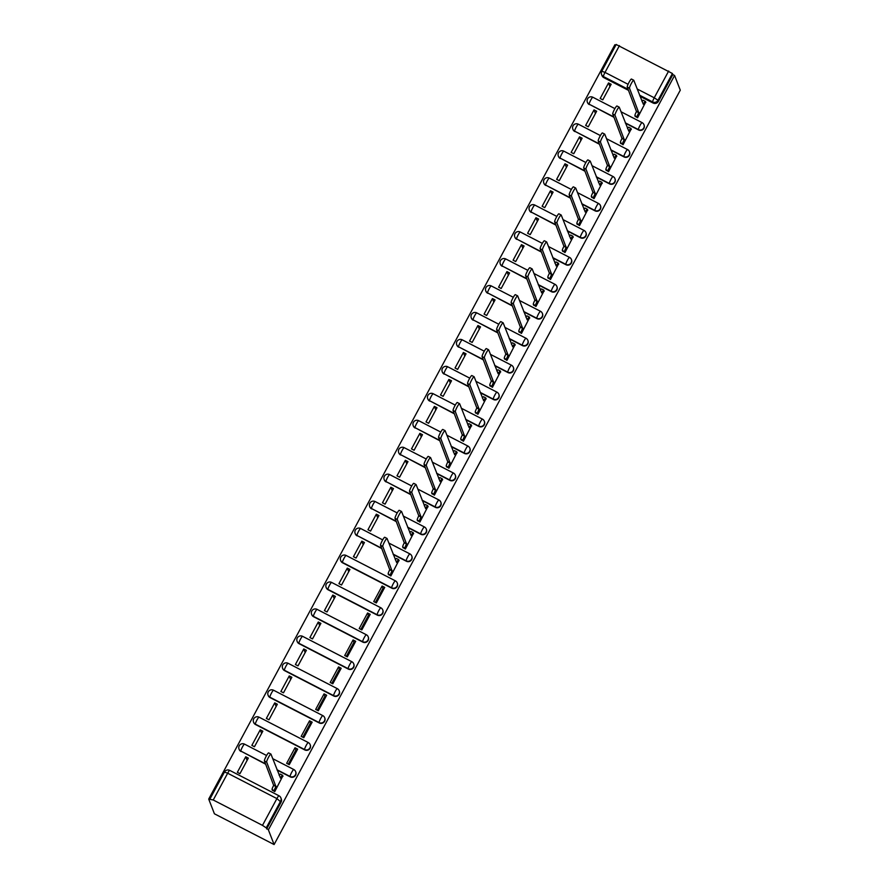 <?xml version="1.0" encoding="UTF-8"?>
<svg xmlns="http://www.w3.org/2000/svg" width="889" height="889" viewBox="0 0 889 889"><rect width="100%" height="100%" fill="white"/><g stroke="black" fill="none" stroke-linecap="round" stroke-linejoin="round"><path stroke-width="1.33" d="M625.478 123.227L638.569 129.972A3.956 3.889 -21.2 0 0 644.114 125.093L643.969 124.704A3.956 3.889 158.8 0 1 638.413 129.594L625.323 122.849M610.965 150.185L624.056 156.931A3.956 3.889 -21.2 0 0 629.601 152.041L629.456 151.663A3.956 3.889 158.8 0 1 623.9 156.542L610.81 149.797M596.452 177.133L609.543 183.879A3.956 3.889 -21.2 0 0 615.088 179L614.944 178.611A3.956 3.889 158.8 0 1 609.387 183.501L596.297 176.755M581.939 204.092L595.03 210.837A3.956 3.889 -21.2 0 0 600.575 205.948L600.431 205.57A3.956 3.889 158.8 0 1 594.874 210.46L581.784 203.703M567.426 231.04L580.517 237.796A3.956 3.889 -21.2 0 0 586.062 232.907L585.907 232.518A3.956 3.889 158.8 0 1 580.361 237.407L567.271 230.662M552.902 257.999L566.004 264.744A3.956 3.889 -21.2 0 0 571.549 259.855L571.394 259.477A3.956 3.889 158.8 0 1 565.849 264.366L552.758 257.61M538.39 284.947L551.491 291.703A3.956 3.889 -21.2 0 0 557.036 286.814L556.881 286.436A3.956 3.889 158.8 0 1 551.336 291.314L538.245 284.569M523.877 311.906L536.978 318.651A3.956 3.889 -21.2 0 0 542.523 313.773L542.368 313.384A3.956 3.889 158.8 0 1 536.823 318.273L523.732 311.528M509.364 338.865L522.454 345.61A3.956 3.889 -21.2 0 0 528.01 340.72L527.855 340.343A3.956 3.889 158.8 0 1 522.31 345.221L509.219 338.476M494.851 365.812L507.941 372.558A3.956 3.889 -21.2 0 0 513.498 367.679L513.342 367.29A3.956 3.889 158.8 0 1 507.797 372.18L494.706 365.435M480.338 392.771L493.428 399.517A3.956 3.889 -21.2 0 0 498.985 394.627L498.829 394.249A3.956 3.889 158.8 0 1 493.284 399.128L480.193 392.382M465.825 419.719L478.915 426.464A3.956 3.889 -21.2 0 0 484.472 421.586L484.316 421.197A3.956 3.889 158.8 0 1 478.771 426.087L465.68 419.341M451.312 446.678L464.402 453.423A3.956 3.889 -21.2 0 0 469.959 448.534L469.803 448.156A3.956 3.889 158.8 0 1 464.258 453.046L451.168 446.289M436.799 473.626L449.89 480.382A3.956 3.889 -21.2 0 0 455.446 475.493L455.29 475.104A3.956 3.889 158.8 0 1 449.745 479.993L436.655 473.248M422.286 500.585L435.377 507.33A3.956 3.889 -21.2 0 0 440.933 502.441L440.777 502.063A3.956 3.889 158.8 0 1 435.232 506.952L422.142 500.196M407.773 527.544L420.864 534.289A3.956 3.889 -21.2 0 0 426.42 529.399L426.264 529.022A3.956 3.889 158.8 0 1 420.719 533.9L407.629 527.155M393.26 554.492L406.351 561.237A3.956 3.889 -21.2 0 0 411.907 556.358L411.751 555.969A3.956 3.889 158.8 0 1 406.206 560.859L393.116 554.114M342.598 562.815L391.838 588.196A3.956 3.889 -21.2 0 0 397.394 583.306L397.239 582.928A3.956 3.889 158.8 0 1 391.693 587.807L342.454 562.426A3.956 3.889 158.8 0 1 340.62 560.403L340.776 560.792A3.956 3.889 -21.2 0 0 342.598 562.815L342.454 562.426A3.956 0.567 117.3 0 1 344.043 558.281A3.956 0.567 117.3 0 1 346.121 555.458A3.956 3.956 0 0 0 340.62 560.403M328.085 589.774L377.325 615.144A3.956 3.889 -21.2 0 0 382.87 610.265L382.726 609.876A3.956 3.889 158.8 0 1 377.18 614.766L327.941 589.385A3.956 3.889 158.8 0 1 326.107 587.362L326.263 587.74A3.956 3.889 -21.2 0 0 328.085 589.774L327.941 589.385A3.956 0.567 117.3 0 1 329.53 585.229A3.956 0.567 117.3 0 1 331.608 582.417A3.956 3.956 0 0 0 326.107 587.362M313.573 616.722L362.812 642.102A3.956 3.889 -21.2 0 0 368.357 637.213L368.213 636.835A3.956 3.889 158.8 0 1 362.668 641.714L313.428 616.344A3.956 3.889 158.8 0 1 311.594 614.31L311.75 614.699A3.956 3.889 -21.2 0 0 313.573 616.722L313.428 616.344A3.956 0.567 117.3 0 1 315.017 612.188A3.956 0.567 117.3 0 1 317.095 609.365A3.956 3.956 0 0 0 311.594 614.31M299.06 643.68L348.299 669.061A3.956 3.889 -21.2 0 0 353.844 664.172L353.7 663.783A3.956 3.889 158.8 0 1 348.155 668.672L298.915 643.292A3.956 3.889 158.8 0 1 297.082 641.269L297.237 641.647A3.956 3.889 -21.2 0 0 299.06 643.68L298.915 643.292A3.956 0.567 117.3 0 1 300.504 639.135A3.956 0.567 117.3 0 1 302.582 636.324A3.956 3.956 0 0 0 297.082 641.269M284.547 670.628L333.786 696.009A3.956 3.889 -21.2 0 0 339.331 691.12L339.187 690.742A3.956 3.889 158.8 0 1 333.642 695.631L284.402 670.25A3.956 3.889 158.8 0 1 282.569 668.217L282.724 668.606A3.956 3.889 -21.2 0 0 284.547 670.628L284.402 670.25A3.956 0.567 117.3 0 1 285.991 666.094A3.956 0.567 117.3 0 1 288.069 663.272A3.956 3.956 0 0 0 282.569 668.217M270.034 697.587L319.273 722.968A3.956 3.889 -21.2 0 0 324.818 718.079L324.674 717.69A3.956 3.889 158.8 0 1 319.129 722.579L269.889 697.198A3.956 3.889 158.8 0 1 268.056 695.176L268.211 695.565A3.956 3.889 -21.2 0 0 270.034 697.587L269.889 697.198A3.956 0.567 117.3 0 1 271.478 693.053A3.956 0.567 117.3 0 1 273.556 690.231A3.956 3.956 0 0 0 268.056 695.176M255.521 724.535L304.76 749.916A3.956 3.889 -21.2 0 0 310.305 745.026L310.161 744.649A3.956 3.889 158.8 0 1 304.616 749.538L255.376 724.157A3.956 3.889 158.8 0 1 253.543 722.135L253.698 722.513A3.956 3.889 -21.2 0 0 255.521 724.535L255.376 724.157A3.956 0.567 117.3 0 1 256.965 720.001A3.956 0.567 117.3 0 1 259.043 717.179A3.956 3.956 0 0 0 253.543 722.135M277.157 770.13L290.247 776.875A3.956 3.889 -21.2 0 0 295.793 771.985L295.648 771.608A3.956 3.889 158.8 0 1 290.103 776.486L277.012 769.741M615.821 45.195L614.899 44.717L208.715 799.078L214.416 813.791L274.101 844.55L268.389 829.837L674.584 75.476L680.285 90.178L274.101 844.55M616.221 44.528L672.417 73.498L672.84 74.576L658.416 101.357A3.956 3.889 158.8 0 1 653.082 103.024L639.991 96.279M628.523 90.367L603.842 77.643L603.42 76.565A3.956 3.889 158.8 0 1 601.797 71.309L601.797 71.231A3.956 3.956 0 0 0 601.597 74.532L602.009 75.621A3.956 3.889 -21.2 0 0 603.842 77.643M672.84 74.576L674.584 75.476M213.249 800L262.488 825.37L276.901 798.589L227.662 773.219L213.249 800L208.715 799.078M266.656 828.948L281.08 802.167L276.901 798.589A3.956 0.567 -62.7 0 1 278.99 795.777A3.956 0.567 -62.7 0 1 279.035 795.833A3.956 3.889 158.8 0 1 280.657 801.089L266.233 827.87L268.389 829.837M266.233 827.87L262.488 825.37M272.267 790.032L274.745 791.621L282.846 775.93M245.72 756.783L237.341 772.341L239.952 773.686L248.32 758.128L245.72 756.783L247.109 760.384M260.233 729.836L251.854 745.382L254.465 746.727L262.833 731.18L260.233 729.836L261.622 733.436M295.026 747.771L286.658 763.318L289.258 764.662L297.637 749.116L295.026 747.771L295.904 750.038L288.292 764.162M293.126 757.484A9.101 1.133 28.3 0 1 292.203 756.906M274.745 702.877L266.367 718.434L268.978 719.779L277.346 704.221L274.745 702.877L276.135 706.477M309.539 720.812L301.171 736.37L303.771 737.714L312.15 722.157L309.539 720.812L310.417 723.079L302.805 737.214M307.638 730.536A9.101 1.133 28.3 0 1 306.716 729.947M289.258 675.929L280.88 691.475L283.491 692.82L291.859 677.274L289.258 675.929L290.647 679.529M324.052 693.865L315.684 709.411L318.284 710.756L326.663 695.209L324.052 693.865L324.93 696.131L317.317 710.255M322.151 703.577A9.101 1.133 28.3 0 1 321.229 702.999M303.771 648.97L295.392 664.528L298.004 665.872L306.383 650.315L303.771 648.97L305.16 652.57M338.565 666.906L330.197 682.463L332.797 683.808L341.176 668.25L338.565 666.906L339.442 669.173L331.83 683.308M336.664 676.629A9.101 1.133 28.3 0 1 335.742 676.04M318.284 622.022L309.905 637.569L312.517 638.913L320.896 623.367L318.284 622.022L319.673 625.623M353.077 639.958L344.71 655.504L347.321 656.849L355.689 641.302L353.077 639.958L353.955 642.225L346.343 656.349M351.177 649.67A9.101 1.133 28.3 0 1 350.255 649.092M332.797 595.063L324.418 610.61L327.03 611.954L335.409 596.408L332.797 595.063L334.186 598.664M367.59 612.999L359.223 628.545L361.834 629.89L370.202 614.343L367.59 612.999L368.468 615.266L360.856 629.401M365.69 622.711A9.101 1.133 28.3 0 1 364.768 622.133M347.31 568.115L338.931 583.662L341.543 585.006L349.922 569.46L347.31 568.115L348.699 571.705M382.103 586.051L373.736 601.597L376.347 602.942L384.715 587.396L382.103 586.051L382.981 588.307L375.38 602.442M380.203 595.763A9.101 1.133 28.3 0 1 379.281 595.186M361.823 541.157L353.444 556.703L356.056 558.048L364.434 542.501L361.823 541.157L363.212 544.757M388.371 574.405L390.86 575.983L398.95 560.292M376.336 514.198L367.957 529.755L370.569 531.1L378.947 515.542L376.336 514.198L377.725 517.798M402.884 547.446L405.373 549.035L413.463 533.344M390.849 487.25L382.47 502.796L385.081 504.141L393.46 488.594L390.849 487.25L392.238 490.85M417.397 520.498L419.886 522.076L427.976 506.386M405.362 460.291L396.983 475.848L399.594 477.193L407.973 461.635L405.362 460.291L406.751 463.891M431.91 493.539L434.399 495.129L442.489 479.438M419.875 433.343L411.496 448.889L414.107 450.234L422.486 434.688L419.875 433.343L421.275 436.944M446.422 466.592L448.912 468.17L457.013 452.479M434.388 406.384L426.009 421.942L428.62 423.286L436.999 407.729L434.388 406.384L435.788 409.985M460.935 439.633L463.425 441.222L471.526 425.531M448.901 379.436L440.522 394.983L443.133 396.327L451.512 380.781L448.901 379.436L450.301 383.037M475.448 412.685L477.938 414.263L486.039 398.572M463.413 352.477L455.035 368.024L457.646 369.368L466.025 353.822L463.413 352.477L464.814 356.078M489.961 385.726L492.45 387.304L500.551 371.613M477.926 325.518L469.559 341.076L472.159 342.421L480.538 326.874L477.926 325.518L479.327 329.119M504.474 358.778L506.963 360.356L515.064 344.665M492.439 298.571L484.072 314.117L486.672 315.462L495.051 299.915L492.439 298.571L493.839 302.171M518.987 331.819L521.476 333.397L529.577 317.706M506.952 271.612L498.585 287.169L501.185 288.514L509.564 272.956L506.952 271.612L508.352 275.212M533.5 304.86L535.989 306.449L544.09 290.759M521.465 244.664L513.097 260.21L515.698 261.555L524.077 246.009L521.465 244.664L522.865 248.264M548.024 277.913L550.502 279.49L558.603 263.8M535.978 217.705L527.61 233.262L530.211 234.607L538.59 219.05L535.978 217.705L537.378 221.305M562.537 250.954L565.015 252.543L573.116 236.852M550.491 190.757L542.123 206.304L544.735 207.648L553.102 192.102L550.491 190.757L551.891 194.358M577.05 224.006L579.528 225.584L587.629 209.893M565.004 163.798L556.636 179.345L559.248 180.7L567.615 165.143L565.004 163.798L566.404 167.399M591.563 197.047L594.041 198.636L602.142 182.945M579.517 136.85L571.149 152.397L573.761 153.741L582.128 138.195L579.517 136.85L580.917 140.44M606.076 170.099L608.554 171.677L616.655 155.986M594.03 109.892L585.662 125.438L588.274 126.783L596.641 111.236L594.03 109.892L595.43 113.492M620.589 143.14L623.067 144.718L631.168 129.027M608.543 82.933L600.175 98.49L602.786 99.835L611.154 84.288L608.543 82.933L609.943 86.533M635.102 116.192L637.58 117.77L645.681 102.079M614.01 117.315L589.174 104.213A3.956 3.889 158.8 0 1 587.351 102.191L587.496 102.568A3.956 3.889 -21.2 0 0 589.329 104.602M599.497 144.274L574.661 131.172A3.956 3.889 158.8 0 1 572.838 129.138L572.983 129.527A3.956 3.889 -21.2 0 0 574.816 131.55M584.984 171.233L560.148 158.12A3.956 3.889 158.8 0 1 558.325 156.097L558.47 156.475A3.956 3.889 -21.2 0 0 560.303 158.509M570.471 198.18L545.635 185.079A3.956 3.889 158.8 0 1 543.812 183.045L543.957 183.434A3.956 3.889 -21.2 0 0 545.79 185.457M555.958 225.139L531.122 212.027A3.956 3.889 158.8 0 1 529.299 210.004L529.444 210.382A3.956 3.889 -21.2 0 0 531.278 212.415M541.445 252.087L516.609 238.985A3.956 3.889 158.8 0 1 514.787 236.963L514.931 237.341A3.956 3.889 -21.2 0 0 516.765 239.363M526.933 279.046L502.096 265.933A3.956 3.889 158.8 0 1 500.274 263.911L500.418 264.3A3.956 3.889 -21.2 0 0 502.252 266.322M512.42 305.994L487.583 292.892A3.956 3.889 158.8 0 1 485.761 290.87L485.905 291.248A3.956 3.889 -21.2 0 0 487.739 293.27M497.907 332.953L473.07 319.84A3.956 3.889 158.8 0 1 471.248 317.817L471.392 318.206A3.956 3.889 -21.2 0 0 473.215 320.229M483.394 359.901L458.557 346.799A3.956 3.889 158.8 0 1 456.735 344.776L456.879 345.154A3.956 3.889 -21.2 0 0 458.702 347.188M468.881 386.859L444.044 373.758A3.956 3.889 158.8 0 1 442.222 371.724L442.366 372.113A3.956 3.889 -21.2 0 0 444.189 374.136M454.368 413.818L429.531 400.706A3.956 3.889 158.8 0 1 427.709 398.683L427.853 399.061A3.956 3.889 -21.2 0 0 429.676 401.095M439.855 440.766L415.019 427.665A3.956 3.889 158.8 0 1 413.196 425.631L413.341 426.02A3.956 3.889 -21.2 0 0 415.163 428.042M425.342 467.725L400.506 454.612A3.956 3.889 158.8 0 1 398.683 452.59L398.828 452.979A3.956 3.889 -21.2 0 0 400.65 455.001M410.829 494.673L385.993 481.571A3.956 3.889 158.8 0 1 384.17 479.549L384.315 479.927A3.956 3.889 -21.2 0 0 386.137 481.949M396.316 521.632L371.48 508.519A3.956 3.889 158.8 0 1 369.657 506.497L369.802 506.886A3.956 3.889 -21.2 0 0 371.624 508.908M381.803 548.58L356.967 535.478A3.956 3.889 158.8 0 1 355.133 533.456L355.289 533.833A3.956 3.889 -21.2 0 0 357.111 535.856M265.689 764.218L240.863 751.105A3.956 3.889 158.8 0 1 239.03 749.083L239.185 749.471A3.956 3.889 -21.2 0 0 241.008 751.494M281.08 802.167A3.956 3.889 -21.2 0 0 281.28 798.944L280.868 797.855A3.956 3.956 0 0 0 278.99 795.777L229.751 770.396A3.956 0.567 -62.7 0 1 229.795 770.452M282.991 776.308L282.613 775.33A3.956 0.567 117.3 0 0 282.569 775.275A3.956 0.567 117.3 0 0 280.491 778.097L270.956 754.128A4.545 0.645 117.3 0 0 270.901 754.061A4.545 0.645 117.3 0 0 268.367 757.55A4.545 0.645 117.3 0 0 266.678 762.073L275.923 786.554A3.956 0.567 117.3 0 0 274.334 790.71L272.078 789.543A3.956 0.567 -62.7 0 1 273.668 785.398L264.411 760.906A4.545 0.645 -62.7 0 1 266.111 756.383A4.545 0.645 -62.7 0 1 268.634 752.894A4.545 0.645 -62.7 0 1 268.689 752.961M272.412 790.421L272.078 789.543M279.168 775.319A3.956 0.567 -62.7 0 1 280.313 774.108A3.956 0.567 -62.7 0 1 280.357 774.163M274.679 791.577L274.334 790.71M276.068 786.298L273.801 785.131M399.105 560.67L398.728 559.703A3.956 0.567 117.3 0 0 398.672 559.637A3.956 0.567 117.3 0 0 396.594 562.459L387.059 538.501A4.545 0.645 117.3 0 0 387.004 538.423A4.545 0.645 117.3 0 0 384.47 541.923A4.545 0.645 117.3 0 0 382.781 546.446L392.038 570.927A3.956 0.567 117.3 0 0 390.449 575.083L388.182 573.916A3.956 0.567 -62.7 0 1 389.771 569.76L380.514 545.279A4.545 0.645 -62.7 0 1 382.214 540.756A4.545 0.645 -62.7 0 1 384.737 537.267A4.545 0.645 -62.7 0 1 384.793 537.334M388.515 574.783L388.182 573.916M395.283 559.692A3.956 0.567 -62.7 0 1 396.416 558.481A3.956 0.567 -62.7 0 1 396.461 558.536M390.782 575.95L390.449 575.083M392.171 570.671L389.915 569.505M413.618 533.722L413.241 532.744A3.956 0.567 117.3 0 0 413.185 532.689A3.956 0.567 117.3 0 0 411.107 535.511L401.572 511.542A4.545 0.645 117.3 0 0 401.517 511.475A4.545 0.645 117.3 0 0 398.983 514.964A4.545 0.645 117.3 0 0 397.294 519.487L406.551 543.968A3.956 0.567 117.3 0 0 404.962 548.124L402.695 546.957A3.956 0.567 -62.7 0 1 404.284 542.812L395.027 518.32A4.545 0.645 -62.7 0 1 396.727 513.798A4.545 0.645 -62.7 0 1 399.25 510.308A4.545 0.645 -62.7 0 1 399.305 510.375M403.028 547.824L402.695 546.957M409.796 532.733A3.956 0.567 -62.7 0 1 410.929 531.522A3.956 0.567 -62.7 0 1 410.974 531.578M405.295 548.991L404.962 548.124M406.684 543.712L404.428 542.546M428.131 506.763L427.753 505.797A3.956 0.567 117.3 0 0 427.698 505.73A3.956 0.567 117.3 0 0 425.62 508.552L416.085 484.594A4.545 0.645 117.3 0 0 416.03 484.516A4.545 0.645 117.3 0 0 413.496 488.017A4.545 0.645 117.3 0 0 411.807 492.539L421.064 517.02A3.956 0.567 117.3 0 0 419.475 521.176L417.208 520.009A3.956 0.567 -62.7 0 1 418.797 515.853L409.54 491.373A4.545 0.645 -62.7 0 1 411.24 486.85A4.545 0.645 -62.7 0 1 413.763 483.349A4.545 0.645 -62.7 0 1 413.818 483.427M417.541 520.876L417.208 520.009M424.309 505.785A3.956 0.567 -62.7 0 1 425.442 504.563A3.956 0.567 -62.7 0 1 425.487 504.63M419.808 522.043L419.475 521.176M421.197 516.765L418.941 515.598M442.644 479.816L442.266 478.838A3.956 0.567 117.3 0 0 442.211 478.782A3.956 0.567 117.3 0 0 440.133 481.594L430.598 457.635A4.545 0.645 117.3 0 0 430.543 457.568A4.545 0.645 117.3 0 0 428.009 461.058A4.545 0.645 117.3 0 0 426.32 465.58L435.577 490.061A3.956 0.567 117.3 0 0 433.988 494.217L431.721 493.051A3.956 0.567 -62.7 0 1 433.31 488.894L424.053 464.414A4.545 0.645 -62.7 0 1 425.753 459.891A4.545 0.645 -62.7 0 1 428.276 456.401A4.545 0.645 -62.7 0 1 428.331 456.468M432.054 493.917L431.721 493.051M438.822 478.827A3.956 0.567 -62.7 0 1 439.955 477.615A3.956 0.567 -62.7 0 1 439.999 477.671M434.321 495.084L433.988 494.217M435.71 489.806L433.454 488.639M457.157 452.857L456.779 451.89A3.956 0.567 117.3 0 0 456.724 451.823A3.956 0.567 117.3 0 0 454.646 454.646L445.111 430.676A4.545 0.645 117.3 0 0 445.056 430.609A4.545 0.645 117.3 0 0 442.522 434.099A4.545 0.645 117.3 0 0 440.833 438.633L450.09 463.113A3.956 0.567 117.3 0 0 448.501 467.258L446.234 466.103A3.956 0.567 -62.7 0 1 447.823 461.947L438.566 437.466A4.545 0.645 -62.7 0 1 440.266 432.943A4.545 0.645 -62.7 0 1 442.789 429.443A4.545 0.645 -62.7 0 1 442.844 429.509M446.578 466.969L446.234 466.103M453.334 451.879A3.956 0.567 -62.7 0 1 454.468 450.656A3.956 0.567 -62.7 0 1 454.512 450.723M448.834 468.136L448.501 467.258M450.223 462.847L447.967 461.691M471.67 425.909L471.292 424.931A3.956 0.567 117.3 0 0 471.237 424.875A3.956 0.567 117.3 0 0 469.159 427.687L459.624 403.728A4.545 0.645 117.3 0 0 459.569 403.662A4.545 0.645 117.3 0 0 457.035 407.151A4.545 0.645 117.3 0 0 455.346 411.674L464.603 436.155A3.956 0.567 117.3 0 0 463.013 440.311L460.746 439.144A3.956 0.567 -62.7 0 1 462.336 434.988L453.079 410.507A4.545 0.645 -62.7 0 1 454.779 405.984A4.545 0.645 -62.7 0 1 457.302 402.495A4.545 0.645 -62.7 0 1 457.357 402.561M461.091 440.011L460.746 439.144M467.847 424.92A3.956 0.567 -62.7 0 1 468.981 423.709A3.956 0.567 -62.7 0 1 469.025 423.764M463.347 441.177L463.013 440.311M464.736 435.899L462.48 434.732M486.183 398.95L485.805 397.983A3.956 0.567 117.3 0 0 485.75 397.916A3.956 0.567 117.3 0 0 483.672 400.739L474.137 376.769A4.545 0.645 117.3 0 0 474.081 376.703A4.545 0.645 117.3 0 0 471.548 380.192A4.545 0.645 117.3 0 0 469.859 384.726L479.115 409.207A3.956 0.567 117.3 0 0 477.526 413.352L475.259 412.185A3.956 0.567 -62.7 0 1 476.848 408.04L467.592 383.559A4.545 0.645 -62.7 0 1 469.292 379.025A4.545 0.645 -62.7 0 1 471.815 375.536A4.545 0.645 -62.7 0 1 471.87 375.603M475.604 413.063L475.259 412.185M482.36 397.961A3.956 0.567 -62.7 0 1 483.494 396.75A3.956 0.567 -62.7 0 1 483.538 396.816M477.86 414.23L477.526 413.352M479.249 408.94L476.993 407.773M500.696 371.991L500.318 371.024A3.956 0.567 117.3 0 0 500.274 370.969A3.956 0.567 117.3 0 0 498.184 373.78L488.65 349.822A4.545 0.645 117.3 0 0 488.594 349.755A4.545 0.645 117.3 0 0 486.061 353.244A4.545 0.645 117.3 0 0 484.372 357.767L493.628 382.248A3.956 0.567 117.3 0 0 492.039 386.404L489.772 385.237A3.956 0.567 -62.7 0 1 491.361 381.081L482.105 356.6A4.545 0.645 -62.7 0 1 483.805 352.077A4.545 0.645 -62.7 0 1 486.327 348.588A4.545 0.645 -62.7 0 1 486.394 348.655M490.117 386.104L489.772 385.237M496.873 371.013A3.956 0.567 -62.7 0 1 498.007 369.802A3.956 0.567 -62.7 0 1 498.051 369.857M492.373 387.271L492.039 386.404M493.762 381.992L491.506 380.825M515.209 345.043L514.831 344.065A3.956 0.567 117.3 0 0 514.787 344.01A3.956 0.567 117.3 0 0 512.697 346.832L503.163 322.863A4.545 0.645 117.3 0 0 503.107 322.796A4.545 0.645 117.3 0 0 500.585 326.285A4.545 0.645 117.3 0 0 498.885 330.808L508.141 355.3A3.956 0.567 117.3 0 0 506.552 359.445L504.285 358.278A3.956 0.567 -62.7 0 1 505.874 354.133L496.618 329.641A4.545 0.645 -62.7 0 1 498.318 325.118A4.545 0.645 -62.7 0 1 500.851 321.629A4.545 0.645 -62.7 0 1 500.907 321.696M504.63 359.156L504.285 358.278M511.386 344.054A3.956 0.567 -62.7 0 1 512.52 342.843A3.956 0.567 -62.7 0 1 512.564 342.898M506.886 360.312L506.552 359.445M508.275 355.033L506.019 353.866M529.722 318.084L529.344 317.117A3.956 0.567 117.3 0 0 529.299 317.051A3.956 0.567 117.3 0 0 527.21 319.873L517.676 295.915A4.545 0.645 117.3 0 0 517.62 295.837A4.545 0.645 117.3 0 0 515.098 299.337A4.545 0.645 117.3 0 0 513.398 303.86L522.654 328.341A3.956 0.567 117.3 0 0 521.065 332.497L518.798 331.33A3.956 0.567 -62.7 0 1 520.387 327.174L511.131 302.693A4.545 0.645 -62.7 0 1 512.831 298.171A4.545 0.645 -62.7 0 1 515.364 294.67A4.545 0.645 -62.7 0 1 515.42 294.748M519.143 332.197L518.798 331.33M525.899 317.106A3.956 0.567 -62.7 0 1 527.033 315.895A3.956 0.567 -62.7 0 1 527.077 315.951M521.399 333.364L521.065 332.497M522.788 328.085L520.532 326.919M544.235 291.136L543.857 290.158A3.956 0.567 117.3 0 0 543.812 290.103A3.956 0.567 117.3 0 0 541.723 292.926L532.189 268.956A4.545 0.645 117.3 0 0 532.133 268.889A4.545 0.645 117.3 0 0 529.611 272.378A4.545 0.645 117.3 0 0 527.91 276.901L537.167 301.382A3.956 0.567 117.3 0 0 535.578 305.538L533.311 304.371A3.956 0.567 -62.7 0 1 534.9 300.215L525.643 275.734A4.545 0.645 -62.7 0 1 527.344 271.212A4.545 0.645 -62.7 0 1 529.877 267.722A4.545 0.645 -62.7 0 1 529.933 267.789M533.656 305.238L533.311 304.371M540.412 290.147A3.956 0.567 -62.7 0 1 541.545 288.936A3.956 0.567 -62.7 0 1 541.59 288.992M535.911 306.405L535.578 305.538M537.312 301.127L535.045 299.96M558.748 264.177L558.37 263.211A3.956 0.567 117.3 0 0 558.325 263.144A3.956 0.567 117.3 0 0 556.236 265.967L546.702 241.997A4.545 0.645 117.3 0 0 546.646 241.93A4.545 0.645 117.3 0 0 544.124 245.431A4.545 0.645 117.3 0 0 542.423 249.953L551.68 274.434A3.956 0.567 117.3 0 0 550.091 278.59L547.824 277.424A3.956 0.567 -62.7 0 1 549.413 273.267L540.168 248.787A4.545 0.645 -62.7 0 1 541.857 244.264A4.545 0.645 -62.7 0 1 544.39 240.763A4.545 0.645 -62.7 0 1 544.446 240.841M548.169 278.29L547.824 277.424M554.925 263.2A3.956 0.567 -62.7 0 1 556.058 261.977A3.956 0.567 -62.7 0 1 556.103 262.044M550.424 279.457L550.091 278.59M551.825 274.179L549.558 273.012M573.261 237.23L572.883 236.252A3.956 0.567 117.3 0 0 572.838 236.196A3.956 0.567 117.3 0 0 570.749 239.008L561.215 215.049A4.545 0.645 117.3 0 0 561.159 214.982A4.545 0.645 117.3 0 0 558.636 218.472A4.545 0.645 117.3 0 0 556.936 222.995L566.193 247.475A3.956 0.567 117.3 0 0 564.604 251.631L562.337 250.465A3.956 0.567 -62.7 0 1 563.926 246.309L554.68 221.828A4.545 0.645 -62.7 0 1 556.37 217.305A4.545 0.645 -62.7 0 1 558.903 213.816A4.545 0.645 -62.7 0 1 558.959 213.882M562.681 251.331L562.337 250.465M569.438 236.241A3.956 0.567 -62.7 0 1 570.571 235.029A3.956 0.567 -62.7 0 1 570.616 235.085M564.937 252.498L564.604 251.631M566.337 247.22L564.071 246.053M587.773 210.271L587.396 209.304A3.956 0.567 117.3 0 0 587.351 209.237A3.956 0.567 117.3 0 0 585.262 212.06L575.728 188.09A4.545 0.645 117.3 0 0 575.672 188.024A4.545 0.645 117.3 0 0 573.149 191.513A4.545 0.645 117.3 0 0 571.449 196.047L580.706 220.528A3.956 0.567 117.3 0 0 579.117 224.673L576.85 223.517A3.956 0.567 -62.7 0 1 578.45 219.361L569.193 194.88A4.545 0.645 -62.7 0 1 570.882 190.357A4.545 0.645 -62.7 0 1 573.416 186.857A4.545 0.645 -62.7 0 1 573.472 186.923M577.194 224.384L576.85 223.517M583.951 209.293A3.956 0.567 -62.7 0 1 585.084 208.07A3.956 0.567 -62.7 0 1 585.14 208.137M579.45 225.55L579.117 224.673M580.85 220.261L578.583 219.094M602.286 183.323L601.909 182.345A3.956 0.567 117.3 0 0 601.864 182.289A3.956 0.567 117.3 0 0 599.775 185.101L590.24 161.142A4.545 0.645 117.3 0 0 590.185 161.076A4.545 0.645 117.3 0 0 587.662 164.565A4.545 0.645 117.3 0 0 585.962 169.088L595.219 193.569A3.956 0.567 117.3 0 0 593.63 197.725L591.363 196.558A3.956 0.567 -62.7 0 1 592.963 192.402L583.706 167.921A4.545 0.645 -62.7 0 1 585.395 163.398A4.545 0.645 -62.7 0 1 587.929 159.909A4.545 0.645 -62.7 0 1 587.985 159.976M591.707 197.425L591.363 196.558M598.464 182.334A3.956 0.567 -62.7 0 1 599.597 181.123A3.956 0.567 -62.7 0 1 599.653 181.178M593.963 198.591L593.63 197.725M595.363 193.313L593.096 192.146M616.799 156.364L616.421 155.386A3.956 0.567 117.3 0 0 616.377 155.331A3.956 0.567 117.3 0 0 614.288 158.153L604.753 134.183A4.545 0.645 117.3 0 0 604.698 134.117A4.545 0.645 117.3 0 0 602.175 137.606A4.545 0.645 117.3 0 0 600.475 142.129L609.732 166.621A3.956 0.567 117.3 0 0 608.143 170.766L605.876 169.599A3.956 0.567 -62.7 0 1 607.476 165.454L598.219 140.973A4.545 0.645 -62.7 0 1 599.908 136.439A4.545 0.645 -62.7 0 1 602.442 132.95A4.545 0.645 -62.7 0 1 602.498 133.017M606.22 170.477L605.876 169.599M612.977 155.375A3.956 0.567 -62.7 0 1 614.11 154.164A3.956 0.567 -62.7 0 1 614.166 154.23M608.476 171.644L608.143 170.766M609.876 166.354L607.609 165.187M631.312 129.405L630.934 128.438A3.956 0.567 117.3 0 0 630.89 128.383A3.956 0.567 117.3 0 0 628.801 131.194L619.266 107.236A4.545 0.645 117.3 0 0 619.211 107.158A4.545 0.645 117.3 0 0 616.688 110.658A4.545 0.645 117.3 0 0 614.988 115.181L624.245 139.662A3.956 0.567 117.3 0 0 622.656 143.818L620.389 142.651A3.956 0.567 -62.7 0 1 621.989 138.495L612.732 114.014A4.545 0.645 -62.7 0 1 614.421 109.491A4.545 0.645 -62.7 0 1 616.955 106.002A4.545 0.645 -62.7 0 1 617.01 106.069M620.733 143.518L620.389 142.651M627.49 128.427A3.956 0.567 -62.7 0 1 628.623 127.216A3.956 0.567 -62.7 0 1 628.679 127.271M622.989 144.685L622.656 143.818M624.389 139.406L622.122 138.24M645.825 102.457L645.447 101.479A3.956 0.567 117.3 0 0 645.403 101.424A3.956 0.567 117.3 0 0 643.314 104.246L633.779 80.277A4.545 0.645 117.3 0 0 633.724 80.21A4.545 0.645 117.3 0 0 631.201 83.699A4.545 0.645 117.3 0 0 629.501 88.222L638.758 112.703A3.956 0.567 117.3 0 0 637.169 116.859L634.913 115.692A3.956 0.567 -62.7 0 1 636.502 111.547L627.245 87.055A4.545 0.645 -62.7 0 1 628.934 82.533A4.545 0.645 -62.7 0 1 631.468 79.043A4.545 0.645 -62.7 0 1 631.523 79.11M635.246 116.57L634.913 115.692M642.002 101.468A3.956 0.567 -62.7 0 1 643.136 100.257A3.956 0.567 -62.7 0 1 643.192 100.313M637.502 117.726L637.169 116.859M638.902 112.447L636.635 111.281M638.569 129.972L638.413 129.594A3.956 0.567 -62.7 0 1 640.002 125.438A3.956 0.567 117.3 0 1 642.091 122.626A3.956 0.567 117.3 0 1 642.136 122.682A3.956 3.889 158.8 0 1 643.969 124.704A3.956 3.956 0 0 0 642.091 122.626L621.033 111.77M624.056 156.931L623.9 156.542A3.956 0.567 -62.7 0 1 625.489 152.397A3.956 0.567 117.3 0 1 627.578 149.574A3.956 0.567 117.3 0 1 627.623 149.63A3.956 3.889 158.8 0 1 629.456 151.663A3.956 3.956 0 0 0 627.578 149.574L606.509 138.717M609.543 183.879L609.387 183.501A3.956 0.567 -62.7 0 1 610.976 179.345A3.956 0.567 117.3 0 1 613.066 176.533A3.956 0.567 117.3 0 1 613.11 176.589A3.956 3.889 158.8 0 1 614.944 178.611A3.956 3.956 0 0 0 613.066 176.533L591.996 165.676M595.03 210.837L594.874 210.46A3.956 0.567 -62.7 0 1 596.463 206.304A3.956 0.567 117.3 0 1 598.553 203.481A3.956 0.567 117.3 0 1 598.597 203.548A3.956 3.889 158.8 0 1 600.431 205.57A3.956 3.956 0 0 0 598.553 203.481L577.483 192.624M580.517 237.796L580.361 237.407A3.956 0.567 -62.7 0 1 581.951 233.251A3.956 0.567 117.3 0 1 584.04 230.44A3.956 0.567 117.3 0 1 584.084 230.495A3.956 3.889 158.8 0 1 585.907 232.518A3.956 3.956 0 0 0 584.04 230.44L562.97 219.583M566.004 264.744L565.849 264.366A3.956 0.567 -62.7 0 1 567.438 260.21A3.956 0.567 117.3 0 1 569.527 257.388A3.956 0.567 117.3 0 1 569.571 257.454A3.956 3.889 158.8 0 1 571.394 259.477A3.956 3.956 0 0 0 569.527 257.388L548.457 246.531M551.491 291.703L551.336 291.314A3.956 0.567 -62.7 0 1 552.925 287.169A3.956 0.567 117.3 0 1 555.014 284.347A3.956 0.567 117.3 0 1 555.058 284.402A3.956 3.889 158.8 0 1 556.881 286.436A3.956 3.956 0 0 0 555.014 284.347L533.945 273.49M536.978 318.651L536.823 318.273A3.956 0.567 -62.7 0 1 538.412 314.117A3.956 0.567 117.3 0 1 540.501 311.294A3.956 0.567 117.3 0 1 540.545 311.361A3.956 3.889 158.8 0 1 542.368 313.384A3.956 3.956 0 0 0 540.501 311.294L519.432 300.449M522.454 345.61L522.31 345.221A3.956 0.567 -62.7 0 1 523.899 341.076A3.956 0.567 117.3 0 1 525.988 338.253A3.956 0.567 117.3 0 1 526.032 338.309A3.956 3.889 158.8 0 1 527.855 340.343A3.956 3.956 0 0 0 525.988 338.253L504.919 327.396M507.941 372.558L507.797 372.18A3.956 0.567 -62.7 0 1 509.386 368.024A3.956 0.567 117.3 0 1 511.475 365.212A3.956 0.567 117.3 0 1 511.519 365.268A3.956 3.889 158.8 0 1 513.342 367.29A3.956 3.956 0 0 0 511.475 365.212L490.406 354.355M493.428 399.517L493.284 399.128A3.956 0.567 -62.7 0 1 494.873 394.983A3.956 0.567 117.3 0 1 496.962 392.16A3.956 0.567 117.3 0 1 497.007 392.216A3.956 3.889 158.8 0 1 498.829 394.249A3.956 3.956 0 0 0 496.962 392.16L475.893 381.303M478.915 426.464L478.771 426.087A3.956 0.567 -62.7 0 1 480.36 421.931A3.956 0.567 117.3 0 1 482.449 419.119A3.956 0.567 117.3 0 1 482.494 419.175A3.956 3.889 158.8 0 1 484.316 421.197A3.956 3.956 0 0 0 482.449 419.119L461.38 408.262M464.402 453.423L464.258 453.046A3.956 0.567 -62.7 0 1 465.847 448.889A3.956 0.567 117.3 0 1 467.925 446.067A3.956 0.567 117.3 0 1 467.981 446.134A3.956 3.889 158.8 0 1 469.803 448.156A3.956 3.956 0 0 0 467.925 446.067L446.867 435.21M449.89 480.382L449.745 479.993A3.956 0.567 -62.7 0 1 451.334 475.837A3.956 0.567 117.3 0 1 453.412 473.026A3.956 0.567 117.3 0 1 453.468 473.081A3.956 3.889 158.8 0 1 455.29 475.104A3.956 3.956 0 0 0 453.412 473.026L432.354 462.169M435.377 507.33L435.232 506.952A3.956 0.567 -62.7 0 1 436.821 502.796A3.956 0.567 117.3 0 1 438.899 499.974A3.956 0.567 117.3 0 1 438.955 500.04A3.956 3.889 158.8 0 1 440.777 502.063A3.956 3.956 0 0 0 438.899 499.974L417.841 489.117M420.864 534.289L420.719 533.9A3.956 0.567 -62.7 0 1 422.308 529.755A3.956 0.567 117.3 0 1 424.386 526.933A3.956 0.567 117.3 0 1 424.442 526.988A3.956 3.889 158.8 0 1 426.264 529.022A3.956 3.956 0 0 0 424.386 526.933L403.328 516.076M406.351 561.237L406.206 560.859A3.956 0.567 -62.7 0 1 407.795 556.703A3.956 0.567 117.3 0 1 409.873 553.88A3.956 0.567 117.3 0 1 409.929 553.947A3.956 3.889 158.8 0 1 411.751 555.969A3.956 3.956 0 0 0 409.873 553.88L388.815 543.035M391.838 588.196L391.693 587.807A3.956 0.567 -62.7 0 1 393.282 583.662A3.956 0.567 117.3 0 1 395.361 580.839A3.956 0.567 117.3 0 1 395.416 580.895A3.956 3.889 158.8 0 1 397.239 582.928A3.956 3.956 0 0 0 395.361 580.839L346.121 555.458A3.956 0.567 117.3 0 1 346.177 555.525M377.325 615.144L377.18 614.766A3.956 0.567 -62.7 0 1 378.77 610.61A3.956 0.567 117.3 0 1 380.848 607.798A3.956 0.567 117.3 0 1 380.903 607.854A3.956 3.889 158.8 0 1 382.726 609.876A3.956 3.956 0 0 0 380.848 607.798L331.608 582.417A3.956 0.567 117.3 0 1 331.664 582.473M362.812 642.102L362.668 641.714A3.956 0.567 -62.7 0 1 364.257 637.569A3.956 0.567 117.3 0 1 366.335 634.746A3.956 0.567 117.3 0 1 366.39 634.813A3.956 3.889 158.8 0 1 368.213 636.835A3.956 3.956 0 0 0 366.335 634.746L317.095 609.365A3.956 0.567 117.3 0 1 317.151 609.432M348.299 669.061L348.155 668.672A3.956 0.567 -62.7 0 1 349.744 664.516A3.956 0.567 117.3 0 1 351.822 661.705A3.956 0.567 117.3 0 1 351.877 661.76A3.956 3.889 158.8 0 1 353.7 663.783A3.956 3.956 0 0 0 351.822 661.705L302.582 636.324A3.956 0.567 117.3 0 1 302.638 636.38M333.786 696.009L333.642 695.631A3.956 0.567 -62.7 0 1 335.231 691.475A3.956 0.567 117.3 0 1 337.309 688.653A3.956 0.567 117.3 0 1 337.364 688.719A3.956 3.889 158.8 0 1 339.187 690.742A3.956 3.956 0 0 0 337.309 688.653L288.069 663.272A3.956 0.567 117.3 0 1 288.125 663.338M319.273 722.968L319.129 722.579A3.956 0.567 -62.7 0 1 320.718 718.423A3.956 0.567 117.3 0 1 322.796 715.612A3.956 0.567 117.3 0 1 322.851 715.667A3.956 3.889 158.8 0 1 324.674 717.69A3.956 3.956 0 0 0 322.796 715.612L273.556 690.231A3.956 0.567 117.3 0 1 273.612 690.286M304.76 749.916L304.616 749.538A3.956 0.567 -62.7 0 1 306.205 745.382A3.956 0.567 117.3 0 1 308.283 742.559A3.956 0.567 117.3 0 1 308.339 742.626A3.956 3.889 158.8 0 1 310.161 744.649A3.956 3.956 0 0 0 308.283 742.559L259.043 717.179A3.956 0.567 117.3 0 1 259.099 717.245M290.247 776.875L290.103 776.486A3.956 0.567 -62.7 0 1 291.692 772.341A3.956 0.567 117.3 0 1 293.77 769.518A3.956 0.567 117.3 0 1 293.826 769.574A3.956 3.889 158.8 0 1 295.648 771.608A3.956 3.956 0 0 0 293.77 769.518L272.712 758.661M653.082 103.024L652.659 101.946L639.569 95.19M628.101 89.289L603.42 76.565A3.956 0.567 117.3 0 1 605.009 72.409L628.079 84.299M637.157 88.978L654.248 97.79L668.672 71.009M619.433 45.628L605.009 72.409L601.797 71.231L616.221 44.45M613.866 116.937L589.174 104.213A3.956 0.567 117.3 0 1 590.763 100.057A3.956 0.567 117.3 0 1 592.852 97.245A3.956 3.956 0 0 0 587.351 102.191M599.353 143.885L574.661 131.172A3.956 0.567 117.3 0 1 576.25 127.016A3.956 0.567 117.3 0 1 578.339 124.193A3.956 3.956 0 0 0 572.838 129.138M584.84 170.844L560.148 158.12A3.956 0.567 117.3 0 1 561.737 153.964A3.956 0.567 117.3 0 1 563.826 151.152A3.956 3.956 0 0 0 558.325 156.097M570.327 197.803L545.635 185.079A3.956 0.567 117.3 0 1 547.224 180.923A3.956 0.567 117.3 0 1 549.313 178.1A3.956 3.956 0 0 0 543.812 183.045M555.814 224.75L531.122 212.027A3.956 0.567 117.3 0 1 532.711 207.882A3.956 0.567 117.3 0 1 534.8 205.059A3.956 3.956 0 0 0 529.299 210.004M541.29 251.709L516.609 238.985A3.956 0.567 117.3 0 1 518.198 234.829A3.956 0.567 117.3 0 1 520.287 232.007A3.956 3.956 0 0 0 514.787 236.963M526.777 278.657L502.096 265.933A3.956 0.567 117.3 0 1 503.685 261.788A3.956 0.567 117.3 0 1 505.774 258.966A3.956 3.956 0 0 0 500.274 263.911M512.264 305.616L487.583 292.892A3.956 0.567 117.3 0 1 489.172 288.736A3.956 0.567 117.3 0 1 491.261 285.925A3.956 3.956 0 0 0 485.761 290.87M497.751 332.564L473.07 319.84A3.956 0.567 117.3 0 1 474.659 315.695A3.956 0.567 117.3 0 1 476.748 312.872A3.956 3.956 0 0 0 471.248 317.817M483.238 359.523L458.557 346.799A3.956 0.567 117.3 0 1 460.146 342.643A3.956 0.567 117.3 0 1 462.236 339.831A3.956 3.956 0 0 0 456.735 344.776M468.725 386.471L444.044 373.758A3.956 0.567 117.3 0 1 445.633 369.602A3.956 0.567 117.3 0 1 447.723 366.779A3.956 3.956 0 0 0 442.222 371.724M454.212 413.429L429.531 400.706A3.956 0.567 117.3 0 1 431.121 396.55A3.956 0.567 117.3 0 1 433.21 393.738A3.956 3.956 0 0 0 427.709 398.683M439.699 440.388L415.019 427.665A3.956 0.567 117.3 0 1 416.608 423.508A3.956 0.567 117.3 0 1 418.697 420.686A3.956 3.956 0 0 0 413.196 425.631M425.186 467.336L400.506 454.612A3.956 0.567 117.3 0 1 402.095 450.467A3.956 0.567 117.3 0 1 404.173 447.645A3.956 3.956 0 0 0 398.683 452.59M410.674 494.295L385.993 481.571A3.956 0.567 117.3 0 1 387.582 477.415A3.956 0.567 117.3 0 1 389.66 474.593A3.956 3.956 0 0 0 384.17 479.549M396.161 521.243L371.48 508.519A3.956 0.567 117.3 0 1 373.069 504.374A3.956 0.567 117.3 0 1 375.147 501.552A3.956 3.956 0 0 0 369.657 506.497M381.648 548.202L356.967 535.478A3.956 0.567 117.3 0 1 358.556 531.322A3.956 0.567 117.3 0 1 360.634 528.511A3.956 3.956 0 0 0 355.133 533.456M265.544 763.829L240.863 751.105A3.956 0.567 117.3 0 1 242.453 746.96A3.956 0.567 117.3 0 1 244.531 744.137A3.956 3.956 0 0 0 239.03 749.083M244.586 744.193A3.956 0.567 117.3 0 0 244.531 744.137L266.589 755.506M360.69 528.566A3.956 0.567 117.3 0 0 360.634 528.511L382.692 539.879M375.202 501.607A3.956 0.567 117.3 0 0 375.147 501.552L397.205 512.92M389.715 474.659A3.956 0.567 117.3 0 0 389.66 474.593L411.718 485.961M404.228 447.7A3.956 0.567 117.3 0 0 404.173 447.645L426.231 459.013M418.741 420.753A3.956 0.567 117.3 0 0 418.697 420.686L440.744 432.054M433.254 393.794A3.956 0.567 117.3 0 0 433.21 393.738L455.257 405.106M447.767 366.846A3.956 0.567 117.3 0 0 447.723 366.779L469.77 378.147M462.28 339.887A3.956 0.567 117.3 0 0 462.236 339.831L484.283 351.199M476.793 312.939A3.956 0.567 117.3 0 0 476.748 312.872L498.796 324.241M491.306 285.98A3.956 0.567 117.3 0 0 491.261 285.925L513.309 297.293M505.819 259.021A3.956 0.567 117.3 0 0 505.774 258.966L527.822 270.334M520.332 232.073A3.956 0.567 117.3 0 0 520.287 232.007L542.334 243.375M534.845 205.115A3.956 0.567 117.3 0 0 534.8 205.059L556.847 216.427M549.358 178.167A3.956 0.567 117.3 0 0 549.313 178.1L571.371 189.468M563.87 151.208A3.956 0.567 117.3 0 0 563.826 151.152L585.884 162.52M578.383 124.26A3.956 0.567 117.3 0 0 578.339 124.193L600.397 135.561M592.896 97.301A3.956 0.567 117.3 0 0 592.852 97.245L614.91 108.614M658.416 101.357L658.004 100.279A3.956 3.889 158.8 0 1 652.659 101.946A3.956 0.567 117.3 0 1 654.248 97.79L658.004 100.279L672.417 73.498M210.037 798.822L224.45 772.041L227.662 773.219A3.956 0.567 -62.7 0 1 229.751 770.396A3.956 3.956 0 0 0 224.45 772.041L224.461 772.119M275.923 786.554L273.668 785.398M266.678 762.073L264.411 760.906M392.038 570.927L389.771 569.76M382.781 546.446L380.514 545.279M406.551 543.968L404.284 542.812M397.294 519.487L395.027 518.32M421.064 517.02L418.797 515.853M411.807 492.539L409.54 491.373M435.577 490.061L433.31 488.894M426.32 465.58L424.053 464.414M450.09 463.113L447.823 461.947M440.833 438.633L438.566 437.466M464.603 436.155L462.336 434.988M455.346 411.674L453.079 410.507M479.115 409.207L476.848 408.04M469.859 384.726L467.592 383.559M493.628 382.248L491.361 381.081M484.372 357.767L482.105 356.6M508.141 355.3L505.874 354.133M498.885 330.808L496.618 329.641M522.654 328.341L520.387 327.174M513.398 303.86L511.131 302.693M537.167 301.382L534.9 300.215M527.91 276.901L525.643 275.734M551.68 274.434L549.413 273.267M542.423 249.953L540.168 248.787M566.193 247.475L563.926 246.309M556.936 222.995L554.68 221.828M580.706 220.528L578.45 219.361M571.449 196.047L569.193 194.88M595.219 193.569L592.963 192.402M585.962 169.088L583.706 167.921M609.732 166.621L607.476 165.454M600.475 142.129L598.219 140.973M624.245 139.662L621.989 138.495M614.988 115.181L612.732 114.014M638.758 112.703L636.502 111.547M629.501 88.222L627.245 87.055M282.569 775.275L280.313 774.108M270.901 754.061L268.634 752.894M398.672 559.637L396.416 558.481M387.004 538.423L384.737 537.267M413.185 532.689L410.929 531.522M401.517 511.475L399.25 510.308M427.698 505.73L425.442 504.563M416.03 484.516L413.763 483.349M442.211 478.782L439.955 477.615M430.543 457.568L428.276 456.401M456.724 451.823L454.468 450.656M445.056 430.609L442.789 429.443M471.237 424.875L468.981 423.709M459.569 403.662L457.302 402.495M485.75 397.916L483.494 396.75M474.081 376.703L471.815 375.536M500.274 370.969L498.007 369.802M488.594 349.755L486.327 348.588M514.787 344.01L512.52 342.843M503.107 322.796L500.851 321.629M529.299 317.051L527.033 315.895M517.62 295.837L515.364 294.67M543.812 290.103L541.545 288.936M532.133 268.889L529.877 267.722M558.325 263.144L556.058 261.977M546.646 241.93L544.39 240.763M572.838 236.196L570.571 235.029M561.159 214.982L558.903 213.816M587.351 209.237L585.084 208.07M575.672 188.024L573.416 186.857M601.864 182.289L599.597 181.123M590.185 161.076L587.929 159.909M616.377 155.331L614.11 154.164M604.698 134.117L602.442 132.95M630.89 128.383L628.623 127.216M619.211 107.158L616.955 106.002M645.403 101.424L643.136 100.257M633.724 80.21L631.468 79.043"/></g></svg>
